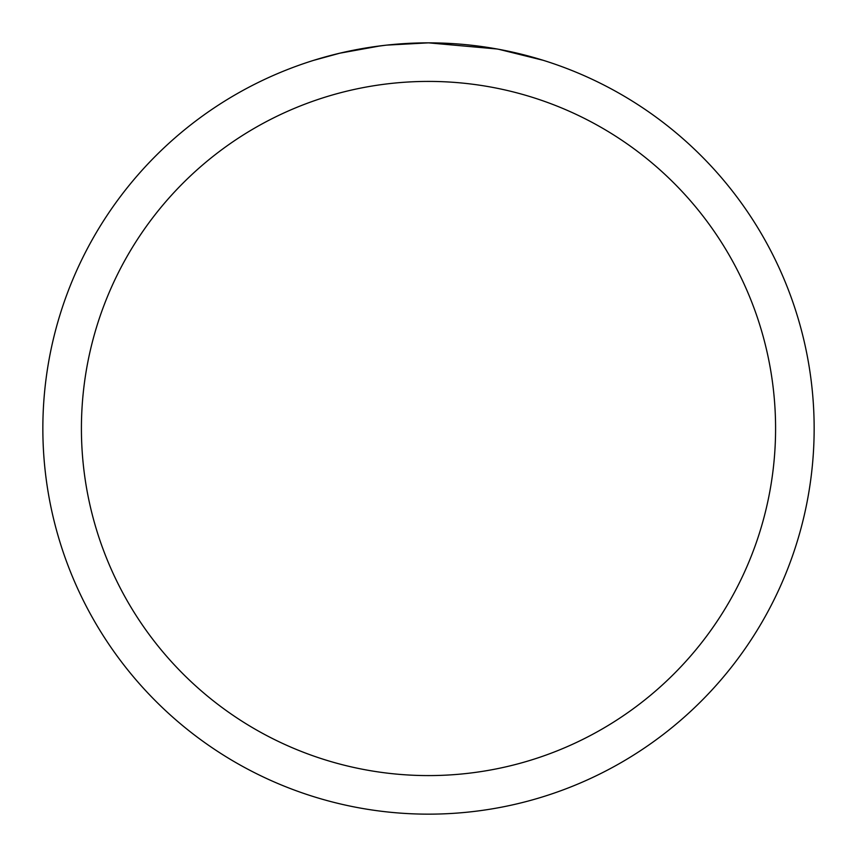 <?xml version="1.0" encoding="UTF-8"?>
<svg xmlns="http://www.w3.org/2000/svg" width="857" height="857" viewBox="0 0 857 857"><rect width="100%" height="100%" fill="white"/><g stroke="black" fill="none" stroke-linecap="round" stroke-linejoin="round"><path stroke-width="1.29" d="M42.85 428.5A385.65 385.65 0 0 1 428.5 42.85A385.65 385.65 0 0 1 814.15 428.5A385.65 385.65 0 0 1 428.5 814.15A385.65 385.65 0 0 1 42.85 428.5M313.941 60.269L339.79 53.198L380.304 45.882M370.845 47.189L385.007 45.314M390.781 44.703L397.166 44.125M498.828 49.32L543.07 60.269M497.006 48.988L428.5 42.85L386.818 45.11M400.23 43.889L402.362 43.739M436.192 42.925L441.559 43.075M475.989 45.785L477.617 45.989M428.5 81.415A347.085 347.085 0 0 1 775.585 428.5A347.085 347.085 0 0 1 428.5 775.585A347.085 347.085 0 0 1 81.415 428.5A347.085 347.085 0 0 1 428.5 81.415"/></g></svg>
